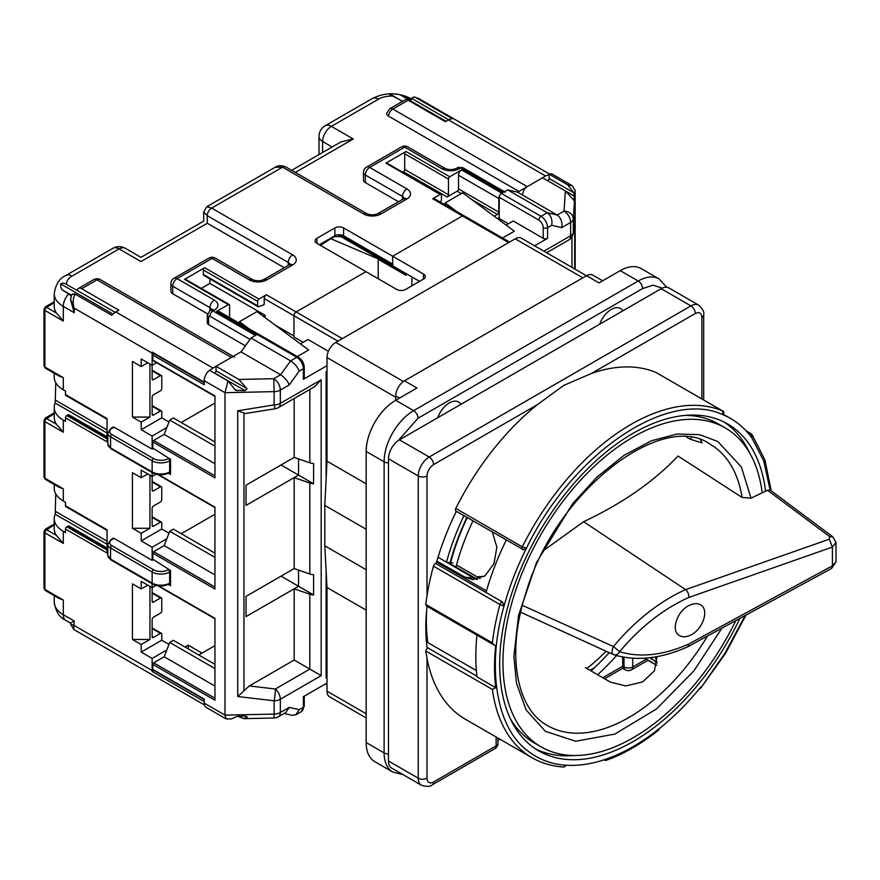 <?xml version="1.0" encoding="UTF-8"?>
<svg xmlns="http://www.w3.org/2000/svg" width="880" height="880" viewBox="0 0 880 880"><rect width="100%" height="100%" fill="white"/><g stroke="black" fill="none" stroke-linecap="round" stroke-linejoin="round"><path stroke-width="1.32" d="M586.454 275.748L521.389 238.194A12.375 7.15 120 0 0 515.207 238.799L335.753 342.408A12.375 7.15 120 0 0 326.997 357.566L326.997 461.175L324.808 505.406L324.808 545.831L326.997 587.532L326.997 691.141A12.375 7.15 120 0 0 329.56 696.806L366.168 717.937M366.168 483.791L326.997 461.175M366.168 529.276L324.808 505.406M366.168 569.712L324.808 545.831M366.168 610.148L326.997 587.532M214.951 396.396L153.054 360.668A1.243 0.715 -60 0 1 152.801 360.096L214.951 395.978L214.951 477.851L152.801 441.969L152.801 448.041L170.522 459.283L170.522 474.441L168.278 473.275M244.013 718.652L247.049 717.255L245.091 716.122L237.49 716.276L244.013 718.652L273.966 718.014L274.12 714.087L225.016 715.143L226.105 718.905L206.151 707.388A9.284 5.357 -60 0 1 204.226 703.142L225.016 715.143L225.016 392.7L204.226 380.688L204.226 384.736L152.801 355.047L152.801 360.096M152.801 355.047A1.243 0.715 -60 0 1 153.67 353.529L204.226 382.712M294.173 457.391L309.837 462.814A9.284 5.357 0 0 0 313.588 463.551L313.588 483.758A9.284 5.357 180 0 1 309.837 483.032L294.173 477.609L246.026 505.395L246.026 485.188L294.173 457.391L294.173 398.508M299.244 371.074C297.572 366.982 294.69 363.583 290.598 360.888L296.791 357.313A3.091 1.782 120 0 1 298.342 357.159C302.005 359.612 303.974 363.033 304.271 367.422L304.271 378.037A3.091 1.782 180 0 1 303.358 379.302L303.358 368.687L299.244 371.074L289.234 384.934L280.335 390.071L280.335 403.359A9.284 5.357 60 0 1 278.41 407.605L314.611 386.705L321.178 379.775L321.178 675.653L309.837 669.097L309.837 594.22A9.284 5.357 180 0 0 313.588 594.946L313.588 574.739A9.284 5.357 0 0 1 309.837 574.002L294.173 568.579L294.173 477.609L298.551 475.079L298.551 458.909M309.837 594.22L294.173 588.797L298.551 586.267L298.551 570.097M321.178 675.653L280.335 699.226L280.335 712.514A9.284 5.357 0 0 1 274.12 714.087L274.12 700.799L237.743 696.531L249.315 685.949L294.173 660.055L294.173 588.797L246.026 616.594L246.026 596.376L294.173 568.579M294.173 660.055L309.837 669.097L275.363 689.007A9.284 5.357 60 0 1 280.335 699.226A9.284 5.357 -0 0 1 274.12 700.799A9.284 1.177 -83.3 0 0 275.363 689.007L249.315 685.949M204.226 703.142L204.226 699.094L152.801 669.405L152.801 664.345A1.243 0.715 -60 0 1 153.67 662.838L164.175 656.766L169.741 642.444L173.371 640.343L214.951 664.345M284.141 713.46L292.226 715.33L295.856 714.78L299.244 709.687L303.358 707.311L303.358 696.696L326.997 683.045M304.271 367.422A3.091 1.782 180 0 1 303.358 368.687A9.284 5.357 -120 0 0 296.791 357.313L257.191 334.444L250.987 338.019L240.988 351.89L216.04 366.289L238.843 379.456L273.768 378.697L274.12 391.633L225.016 392.7L227.975 380.908L235.653 390.368L245.091 390.643L247.049 388.74L238.843 379.456M257.191 334.444A3.091 1.782 -60 0 1 258.731 334.29L298.342 357.159M204.226 380.688A9.284 5.357 -60 0 1 209.473 370.227L227.975 380.908M214.599 373.186L214.731 373.109A1.859 1.067 120 0 0 216.04 370.832L216.04 366.289M300.388 343.871L307.956 339.504L328.394 351.296M248.875 328.691L239.459 321.684L256.971 311.575L308.616 349.987L297.264 356.543M326.997 365.662L303.358 379.302M499.224 197.23A3.091 1.782 -60 0 1 501.413 193.446L541.024 216.315L547.217 212.74C551.045 215.578 552.541 219.769 551.716 225.302L547.591 227.689L547.591 238.293A3.091 1.782 180 0 1 543.213 238.293L543.213 227.689A6.193 3.575 -120 0 0 538.835 220.099L499.224 197.23L499.224 218.46L508.42 223.762M575.168 269.236L575.168 190.542L573.331 218.889A9.284 7.579 -176.3 0 0 564.058 211.101L565.356 190.938L542.564 177.771L517.616 192.181L507.606 189.871L501.413 193.446M547.811 180.807A1.859 1.067 120 0 0 549.12 178.53L549.12 174.141A9.284 5.357 -60 0 1 552.453 174.284L572.407 185.801L567.622 184.822L549.12 174.141M502.546 238.029L514.327 231.22L462.682 192.808L445.17 202.917L445.17 204.908M547.591 238.293L534.589 245.806M543.213 238.293L513.238 220.99L506.099 225.104M275.198 325.138L293.953 335.962L293.953 315.744A3.091 1.782 -60 0 1 296.142 311.96A3.091 1.782 120 0 0 293.953 315.744L293.953 336.974L303.138 342.287M342.32 338.613L508.64 242.594L462.462 215.93A3.091 1.782 -60 0 1 464.013 215.776A3.091 1.782 120 0 0 462.462 215.93L392.645 256.234L343.629 227.942A6.193 3.575 0 0 0 334.873 227.942L316.932 238.293A6.193 3.575 0 0 0 315.117 240.823A6.193 3.575 0 0 0 316.932 243.353L365.948 271.656L296.142 311.96L342.32 338.613L337.942 341.143L264.187 298.562A3.091 1.782 -60 0 1 266.376 294.778L258.94 299.068A1.859 1.067 120 0 0 257.62 301.345L257.62 305.811A1.859 1.067 120 0 0 258.005 306.658A1.859 1.067 120 0 0 258.709 306.68L264.187 304.634L264.187 298.562M405.999 273.548L405.999 275.319L378.202 259.27L378.202 278.729M266.376 294.778L296.142 311.96L365.948 271.656L396.803 289.465A6.193 3.575 0 0 0 405.559 289.465L423.511 279.103A6.193 3.575 0 0 0 425.315 276.584A6.193 3.575 0 0 0 423.511 274.054L392.645 256.234L392.645 265.837L419.573 281.38M411.906 276.958L411.906 285.802M204.226 699.512L153.054 669.966A1.243 0.715 -60 0 1 152.801 669.405M158.664 585.86L214.951 618.354L214.951 700.238L152.801 664.345M168.278 584.463L170.522 585.629L170.522 570.471L152.801 559.229L152.801 553.157L214.951 589.039L214.951 507.166L158.664 474.672M152.801 441.969A1.243 0.715 -60 0 1 153.67 440.462L164.175 434.39L169.741 420.068L173.371 417.967L214.951 441.969M181.247 422.51L214.951 403.062M378.202 259.27L379.555 258.918M152.801 553.157A1.243 0.715 -60 0 1 153.67 551.65L214.951 587.026M214.951 553.157L173.371 529.155L169.741 531.256L164.175 545.578L153.67 551.65M214.951 514.25L181.247 533.698M326.117 478.863L326.117 371.723L326.997 371.217M326.117 570.845L326.117 677.996L326.997 677.49M507.606 189.871L547.217 212.74L557.216 215.05L517.616 192.181M289.234 384.934C287.573 380.842 284.691 377.443 280.599 374.759L290.598 360.888L250.987 338.019M237.743 696.531L237.743 410.762L245.476 413.512L275.242 408.738A9.284 0.616 -99.1 0 1 274.12 404.921L274.12 391.633A9.284 5.357 180 0 0 280.335 390.071A9.284 5.357 -120 0 0 273.768 378.697L280.599 374.759L240.988 351.89M214.951 574.893L164.175 545.578M214.951 557.359L169.741 531.256M214.951 446.171L169.741 420.068M214.951 463.705L164.175 434.39M198.759 654.995L214.951 645.645M214.951 668.547L169.741 642.444M214.951 686.081L164.175 656.766M239.459 321.684L239.459 323.257M457.105 211.794L445.17 202.917M543.906 251.185L570.625 235.763L570.625 222.475A9.284 5.357 180 0 0 573.331 218.889L573.331 232.166A9.284 8.371 4.9 0 1 573.309 232.76L574.695 216.227L574.695 268.961M273.966 718.014A9.284 9.284 0 0 0 278.41 716.771L285.846 712.47L289.234 707.377L299.244 709.687M226.105 718.905L231.363 718.927L237.49 716.276M245.091 716.122L247.049 717.255L246.752 716.452M561.715 227.612L570.625 222.475A9.284 5.357 60 0 0 564.058 211.101L557.216 215.05C561.044 217.888 562.551 222.079 561.715 227.612L551.716 225.302M575.168 190.542L572.407 185.801M565.356 190.938L574.233 200.607L574.046 192.918L567.622 184.822M573.573 200.233L574.233 200.607L573.573 200.233M313.588 594.946L281.039 576.158M313.588 483.758L281.039 464.97M599.665 324.225A18.568 10.725 -60 0 1 611.281 309.43A18.568 10.725 -60 0 1 620.565 308.517A18.568 10.725 -60 0 1 622.886 310.816M437.723 417.725A18.568 10.725 -60 0 1 449.328 402.93A18.568 10.725 -60 0 1 458.612 402.006A18.568 10.725 -60 0 1 460.944 404.316M395.714 395.978L395.714 400.279L416.944 388.025L404.47 380.82A12.375 7.15 120 0 0 395.714 395.978L399.432 398.123M602.646 280.808L592.735 275.088A12.375 7.15 120 0 0 586.542 275.693L404.47 380.82M586.542 275.693L599.016 282.898L620.246 270.644L638.198 281.006L413.655 410.641A6.193 3.575 60 0 1 418.033 418.22L398.365 440.495M666.721 287.254L659.087 278.938L641.135 268.576A41.778 24.123 120 0 0 620.246 270.644M388.487 753.962A6.193 3.575 180 0 1 384.12 752.917L366.168 742.555A41.778 24.123 120 0 0 374.825 761.684L392.766 772.046L402.864 774.543M366.168 742.555L366.168 451.451L384.12 461.813L384.12 752.917A41.778 24.123 120 0 0 392.766 772.046M388.487 462.858A6.193 3.575 180 0 1 384.12 461.813A41.778 24.123 120 0 1 413.655 410.641L395.714 400.279A41.778 24.123 120 0 0 366.168 451.451M585.398 667.689L610.478 682.165L625.779 685.938L642.532 681.945L654.412 670.879L657.019 656.634M480.095 578.589L457.6 565.609M477.378 579.37L448.107 562.474A170.225 98.274 120 0 0 447.964 562.98M687.929 646.668L688.919 643.973C663.399 655.336 640.299 657.921 619.619 651.717C640.299 627 663.399 608.905 688.919 597.41L832.403 547.074L832.403 565.829L835.967 561.88M510.323 718.663A184.151 106.315 120 0 0 534.303 742.962L541.09 746.878A184.151 106.315 120 0 0 633.16 737.759A184.151 106.315 120 0 0 735.845 620.587M770.451 490.281L767.723 490.171L762.201 492.811A184.151 106.315 120 0 0 725.23 427.922A184.151 106.315 120 0 0 633.16 437.041A184.151 106.315 120 0 0 512.864 599.313A184.151 106.315 120 0 0 541.09 746.878M725.23 427.922L718.454 424.006A184.151 106.315 120 0 0 685.421 415.382M689.986 635.371C702.647 630.3 709.808 609.367 700.447 604.813C697.532 603.218 694.045 603.306 689.986 605.055C677.336 610.126 670.175 631.048 679.536 635.613C682.451 637.208 685.938 637.12 689.986 635.371M835.967 542.52L832.403 547.074L829.301 539.198L685.619 589.622C687.72 591.437 688.82 594.033 688.919 597.41M762.201 492.811L751.014 498.168L742.082 497.453L678.029 456.038C653.785 481.624 622.325 503.503 583.638 521.697A161.381 93.17 120 0 0 583.55 521.752L543.686 550.451M686.862 437.261L690.294 439.241L702.163 442.959L700.557 439.923M477.059 576.84L484.418 576.268M583.638 521.697L685.619 589.622C659.615 601.117 633.281 622.27 613.514 646.569L619.619 651.717C617.881 654.434 615.857 655.402 613.514 654.621L613.283 654.533A6.193 6.193 0 0 0 614.031 654.819M452.914 562.903L448.107 562.474M522.346 605.363L613.514 646.569L612.788 648.076C611.611 651.706 611.853 653.884 613.514 654.621L613.976 654.797C636.471 661.452 661.089 658.757 687.841 646.723M613.096 654.423L520.674 612.216L613.283 654.533M506.231 540.144A194.975 112.574 -60 0 0 486.002 592.471L502.634 602.074L504.031 606.177C487.113 663.498 494.824 726.803 527.659 750.805C538.89 759.484 551.485 764.269 565.444 765.171A3.091 1.232 47.9 0 1 565.4 766.139M433.576 781.979A6.193 3.575 60 0 1 432.289 784.817L494.846 748.693A6.193 6.193 0 0 0 497.948 743.336A6.193 3.575 180 0 1 496.133 745.866L433.576 781.979A9.284 5.357 -60 0 1 427.009 778.195L427.009 658.251L425.689 650.947L492.371 689.447A198.077 114.356 120 0 0 523.798 752.136A198.077 114.356 120 0 0 531.938 757.68C541.266 763.037 551.628 766.15 563.035 766.997A3.091 2.431 -85.8 0 0 565.444 765.171A194.975 112.574 120 0 0 607.816 758.516A3.091 2.09 70.1 0 1 606.683 760.166C624.008 753.863 641.267 743.886 658.46 730.235M522.401 549.472A2.475 1.43 -60 0 1 522.302 546.854A198.077 114.356 -60 0 1 630.971 424.413A198.077 114.356 -60 0 1 722.612 410.927A2.475 1.43 -60 0 1 722.711 410.971L656.172 372.559A2.475 1.43 -60 0 0 656.084 372.515A198.077 114.356 120 0 0 591.437 373.45L563.563 385.495L537.449 404.613A198.077 114.356 120 0 0 455.774 508.442A2.475 1.43 120 0 0 455.895 511.071L523.82 549.879M739.882 618.376A188.793 108.999 -60 0 1 633.16 741.554A188.793 108.999 -60 0 1 538.769 750.904A188.793 108.999 -60 0 1 509.828 599.621A188.793 108.999 -60 0 1 633.16 433.257A188.793 108.999 -60 0 1 727.551 423.907A188.793 108.999 -60 0 1 765.556 491.205M749.221 452.221A188.793 108.999 120 0 0 724.097 422.048M476.927 676.214L427.537 647.702L425.689 650.947M427.537 647.702A6.193 3.575 180 0 1 427.097 647.999A198.077 114.356 -60 0 1 427.009 647.251C425.403 634.535 425.403 621.082 427.009 606.903A198.077 114.356 -60 0 1 427.064 606.32M655.622 661.298L649.484 657.756M604.593 678.766L622.688 668.316L622.688 656.964M616.594 655.567A194.975 112.574 -60 0 1 597.619 674.751M722.458 414.216L722.975 414.766A194.975 112.574 -60 0 1 730.653 418.539A194.975 112.574 -60 0 1 751.916 437.965L751.234 437.03M723.646 414.777L723.657 414.821C723.965 412.126 723.657 410.839 722.7 410.971A2.475 1.43 -60 0 1 722.876 411.103M722.59 414.018L722.975 414.766C667.535 388.729 572.363 453.31 526.515 548.075A194.975 112.574 120 0 0 504.031 606.177L499.972 604.538A2.475 1.43 -60 0 1 502.48 602.052L504.031 606.177M455.774 508.442L522.302 546.854L526.515 548.075L522.929 549.604M526.515 548.075L522.786 549.593A2.475 1.43 -60 0 1 522.423 549.483M523.567 549.857L522.786 549.593M502.634 602.074L435.952 563.651A2.475 1.43 120 0 0 433.444 566.137L499.972 604.538A198.077 114.356 120 0 0 492.371 642.873L425.689 604.373L427.009 595.903A198.077 114.356 -60 0 1 433.444 566.137M535.436 748.836A188.793 108.999 120 0 0 574.123 755.502M656.084 372.515L722.612 410.927L722.975 414.766M770.121 490.083L763.774 461.032L751.916 437.965L751.344 433.961L751.949 434.478L751.08 433.719A2.475 1.43 -60 0 1 751.344 433.961M700.601 687.324L700.865 686.994A194.975 112.574 -60 0 1 658.504 729.267L658.57 730.158L659.505 728.464M699.182 689.051L700.81 688.017L725.01 653.114L745.206 615.483M494.846 748.693A6.193 3.575 -120 0 0 496.133 745.866L496.133 737.011M435.952 563.651L436.106 563.662A194.975 112.574 -60 0 1 456.335 511.335M492.371 689.447L495.715 687.676L477.004 676.874A198.077 114.356 -60 0 1 476.971 635.129M495.715 687.676C494.131 674.564 494.131 660.539 495.715 645.579L494.109 644.996L492.371 642.873M427.009 658.251A198.077 114.356 120 0 0 465.41 719.268L531.938 757.68M425.689 604.373L427.009 605.99M701.877 398.948L701.877 317.262C701.47 312.917 699.281 311.663 695.31 313.478A6.193 3.575 -120 0 0 690.932 305.899A15.477 8.932 -60 0 1 698.676 305.129L668.91 287.947A15.477 8.932 120 0 0 661.177 288.706L399.432 439.824A15.477 8.932 120 0 0 388.487 458.777L388.487 761.002A15.477 8.932 120 0 0 391.699 768.086L421.465 785.279A15.477 8.932 -60 0 1 418.253 778.195A6.193 3.575 0 0 0 427.009 778.195M622.688 668.316L625.284 669.823A6.193 3.575 -60 0 1 623.997 666.985A6.193 3.575 0 0 0 632.753 666.985A6.193 3.575 60 0 1 631.466 669.823L647.944 660.308M486.464 590.854L436.568 562.045M607.816 758.516C624.712 752.378 641.608 742.632 658.504 729.267L658.823 729.014M591.052 670.956A194.975 112.574 120 0 0 609.202 652.685M426.448 641.806L476.366 670.56M586.839 668.525A164.648 95.062 120 0 0 606.111 651.288M472.934 520.916A164.648 95.062 120 0 0 455.994 567.028M492.327 532.114L496.881 547.074L494.01 563.541L485.034 575.806L472.604 579.634L465.135 577.236L436.843 561.11M426.635 610.786A187.242 108.108 120 0 0 427.79 642.521M657.129 663.08L650.573 657.624M594.704 667.557L589.93 670.307M465.135 577.236L473.638 577.995L438.02 557.205M446.512 562.111L446.49 562.111A172.073 99.352 -60 0 1 463.936 515.724M473.638 577.995L476.817 579.48M655.292 656.931L657.151 662.893M450.109 562.65A166.199 95.953 -60 0 1 466.906 517.429M107.063 419.221L65.857 395.439A1.859 1.067 -60 0 1 65.483 394.592L65.483 391.05L63.294 389.796A30.954 17.864 180 0 1 54.23 377.157L54.23 373.263M55.781 382.756L55.187 403.051A30.954 17.864 0 0 0 54.23 407.484A30.954 17.864 0 0 0 63.294 420.112L65.483 421.377L65.483 417.846L107.063 441.848L107.063 418.594L65.483 394.592M107.063 530.42L65.857 506.627A1.859 1.067 -60 0 1 65.483 505.78L65.483 502.238L63.294 500.984A30.954 17.864 180 0 1 54.23 488.345L54.23 484.451M55.781 493.944L55.187 514.239A30.954 17.864 0 0 0 54.23 518.672A30.954 17.864 0 0 0 63.294 531.3L65.483 532.565L65.483 529.034L107.063 553.036L107.063 529.782L65.483 505.78M141.196 644.512L149.952 639.463L132.44 639.463L141.196 644.512L141.196 652.091L152.141 658.416L152.141 670.538A12.375 7.15 120 0 0 152.185 671.528L153.967 670.494M132.44 639.463L132.44 583.869L141.196 588.918L147.763 585.123M152.141 583.737L152.141 587.653L141.196 581.339L141.196 588.918M170.522 571.483L169.653 571.989A12.375 7.15 180 0 1 152.141 571.989L110.561 547.976L110.561 559.097L152.141 583.11L152.141 571.989A1.859 1.067 -60 0 1 153.45 569.712L111.87 545.71A7.425 4.29 180 0 1 111.87 539.638A1.859 1.067 60 0 0 110.946 539.55L113.135 538.285A1.859 1.067 60 0 1 114.059 538.384L152.141 560.362L153.417 559.625M152.141 516.78L161.381 522.115A1.859 1.067 120 0 1 161.766 522.962L161.766 529.034L141.196 540.903L152.141 547.228L152.141 560.362M141.196 540.903L141.196 533.324L149.952 528.275L132.44 528.275L141.196 533.324M152.141 472.549L152.141 476.465L141.196 470.151L141.196 477.73L132.44 472.681L132.44 528.275M170.522 460.295L169.653 460.801A12.375 7.15 180 0 1 152.141 460.801L110.561 436.788L110.561 447.909L152.141 471.922L152.141 460.801A1.859 1.067 -60 0 1 153.45 458.524L111.87 434.522A7.425 4.29 180 0 1 111.87 428.45A1.859 1.067 60 0 0 110.946 428.362L113.135 427.097A1.859 1.067 60 0 1 114.059 427.185L152.141 449.174L153.417 448.437M141.196 422.136L149.952 417.087L132.44 417.087L141.196 422.136L141.196 429.715L152.141 436.029L152.141 449.174M132.44 417.087L132.44 361.493L141.196 366.542L147.763 362.747M204.226 382.162L152.185 352.11A12.375 7.15 120 0 0 152.141 353.144L152.141 365.277L141.196 358.963L141.196 366.542M54.23 524.909L46.662 529.782L56.463 535.447A30.954 17.864 180 0 1 54.23 528.781L54.23 518.672M54.23 413.721L46.662 418.594L56.463 424.259A30.954 17.864 180 0 1 54.23 417.593L54.23 407.484M54.23 302.533L46.662 307.406L56.463 313.071A30.954 17.864 180 0 1 54.23 306.405L54.23 293.766A30.954 17.864 180 0 0 63.294 306.394L63.294 321.057L44.902 310.442L44.902 367.048L63.294 377.663L59.037 376.046M404.943 272.932A3.091 1.782 120 0 0 405.548 273.922A3.091 1.782 120 0 0 405.999 274.065M440.121 201.993L440.363 201.795A1.859 1.067 120 0 0 441.452 199.683L441.452 195.217A1.859 1.067 120 0 0 441.067 194.359A1.859 1.067 120 0 0 440.143 194.458L432.696 198.748L462.462 215.93L392.645 256.234L392.645 264.077A1.859 1.067 120 0 0 393.03 264.924M56.463 535.447L63.294 543.433L44.902 532.818L44.902 589.424L63.294 600.039L59.037 598.422M56.463 424.259L63.294 432.245L44.902 421.63L44.902 478.236L63.294 488.851L59.037 487.234M56.463 313.071L63.294 321.057M549.12 174.834A12.375 7.15 120 0 0 545.622 176.011L448.459 119.911A12.375 7.15 120 0 1 452.397 118.712L415.294 97.317L412.555 97.427L411.136 99.704L400.004 94.721A24.563 14.179 0 0 0 389.818 93.885L402.435 101.398M402.501 199.441L402.501 196.471L365.299 174.999A6.193 3.575 180 0 1 363.484 172.469L363.484 180.048A6.193 3.575 0 0 0 365.299 182.578L398.497 201.751M448.459 119.911L445.39 121.682L408.166 100.188A6.193 3.575 60 0 0 405.075 99.88L389.752 108.724L386.694 113.333A6.193 3.575 0 0 0 388.487 116.116L518.925 191.422M65.483 417.846A1.859 1.067 -60 0 1 66.792 415.569L67.98 414.876A1.859 1.067 -60 0 1 68.915 414.788L107.063 436.81M65.483 529.034A1.859 1.067 -60 0 1 66.792 526.757L67.98 526.064A1.859 1.067 -60 0 1 68.915 525.976L107.063 547.998M152.141 436.029L166.826 427.548M152.141 547.228L166.826 538.747M149.952 639.463L149.952 586.388M152.141 627.968L161.381 633.303A1.859 1.067 120 0 1 161.766 634.15L161.766 640.222L141.196 652.091M161.381 633.303A1.859 1.067 120 0 0 160.457 633.391L152.141 628.595M153.45 637.439A1.859 1.067 -60 0 1 152.526 637.527A1.859 1.067 -60 0 1 152.141 636.68L153.45 637.439L160.457 633.391M152.141 592.592L161.381 597.927A1.859 1.067 120 0 1 161.766 598.774L161.766 610.907A1.859 1.067 120 0 1 160.457 613.173L153.45 617.221A1.859 1.067 -60 0 0 152.141 619.498L152.141 636.68M161.381 597.927A1.859 1.067 120 0 0 160.457 598.015L152.141 593.219M153.45 602.063A1.859 1.067 -60 0 1 152.526 602.151A1.859 1.067 -60 0 1 152.141 601.304L153.45 602.063L160.457 598.015M156.079 585.387L152.141 587.653L152.141 601.304M149.952 417.087L149.952 364.012M152.141 405.592L161.381 410.927A1.859 1.067 120 0 1 161.766 411.774L161.766 417.835L141.196 429.715M161.381 410.927A1.859 1.067 120 0 0 160.457 411.015L152.141 406.219M153.45 415.063A1.859 1.067 -60 0 1 152.526 415.151A1.859 1.067 -60 0 1 152.141 414.304L153.45 415.063L160.457 411.015M152.141 370.205L161.381 375.551A1.859 1.067 120 0 1 161.766 376.398L161.766 388.531A1.859 1.067 120 0 1 160.457 390.797L153.45 394.845A1.859 1.067 -60 0 0 152.141 397.122L152.141 414.304M161.381 375.551A1.859 1.067 120 0 0 160.457 375.639L152.141 370.843M153.45 379.687A1.859 1.067 -60 0 1 152.526 379.775A1.859 1.067 -60 0 1 152.141 378.928L153.45 379.687L160.457 375.639M156.596 362.703L152.141 365.277L152.141 378.928M141.196 477.73L147.763 473.935M149.952 475.2L149.952 528.275M161.381 522.115A1.859 1.067 120 0 0 160.457 522.203L153.45 526.251A1.859 1.067 -60 0 1 152.526 526.339A1.859 1.067 -60 0 1 152.141 525.492L152.141 508.31A1.859 1.067 -60 0 1 153.45 506.033L160.457 501.985A1.859 1.067 120 0 0 161.766 499.719L161.766 487.586A1.859 1.067 120 0 0 161.381 486.739A1.859 1.067 120 0 0 160.457 486.827L153.45 490.875A1.859 1.067 -60 0 1 152.526 490.963A1.859 1.067 -60 0 1 152.141 490.116L152.141 476.465L156.079 474.188M499.224 217.448L497.299 218.559M408.166 100.188L392.843 109.054L527.219 186.637L545.622 176.011M527.219 186.637A6.193 3.575 120 0 0 522.863 193.699M505.329 192.214A4.334 2.497 120 0 0 503.162 192.434L501.853 193.193L461.582 169.939L449.768 176.77A1.859 1.067 120 0 0 448.459 179.036L404.69 153.769A1.859 1.067 -60 0 1 405.999 151.492L385.869 163.119A1.859 1.067 -60 0 1 386.793 163.031L441.067 194.359M499.554 195.723A4.334 2.497 120 0 0 498.795 198.495L458.524 175.252A4.334 2.497 -60 0 1 461.582 169.939M461.362 193.567L457.204 191.169A1.859 1.067 120 0 0 458.524 188.892L498.795 212.146L498.795 198.495M498.795 212.146A1.859 1.067 -60 0 1 497.475 214.423L471.79 199.595M494.241 216.282L497.475 214.423M229.614 317.57L229.614 305.393A1.859 1.067 120 0 0 229.229 304.535A1.859 1.067 120 0 0 228.294 304.634L216.48 311.454L256.751 334.697L255.431 335.456L212.982 310.948L214.291 310.189A12.375 7.15 180 0 0 214.291 300.08L177.089 278.597L212.102 258.39L249.304 279.862A12.375 7.15 180 0 0 266.816 279.862L292.633 264.957A12.375 7.15 180 0 0 292.633 254.848L211.662 208.098L206.756 206.745L203.665 212.102L207.284 215.677L207.284 223.267L284.262 267.696M234.476 357.126A6.193 3.575 120 0 0 231.385 357.434L97.009 279.851L81.653 288.695A6.193 3.575 -120 0 0 78.551 288.387A6.193 3.575 -120 0 0 77.319 290.499L66.682 284.625C64.68 282.997 62.678 282.755 60.676 283.91A24.563 14.179 0 0 0 62.106 289.795L71.192 295.669M81.653 288.695L118.877 310.189L115.808 311.96L212.982 368.06L231.385 357.434M212.982 368.06A12.375 7.15 120 0 0 209.902 370.48M188.254 648.934L188.254 645.15L202.037 653.103M184.965 647.042L188.254 645.15M152.141 658.416L166.826 649.935M457.204 191.169L447.139 196.977L403.37 171.71L402.6 172.161M403.37 171.71A1.859 1.067 120 0 0 404.69 169.433L404.69 153.769M265.067 317.603L265.067 315.249L209.913 283.404L201.267 288.398M209.913 283.404L209.913 278.894M258.005 306.658L203.731 275.33A1.859 1.067 -60 0 1 203.346 274.472L257.62 305.811M257.62 301.345L203.346 270.006L203.346 274.472M203.346 270.006A1.859 1.067 -60 0 1 204.666 267.74L184.525 279.356A1.859 1.067 -60 0 1 185.46 279.268L229.229 304.535M152.185 671.528L204.226 701.569M208.604 321.057L208.604 317.009L208.604 324.599L245.366 345.818M208.604 324.599A4.334 2.497 180 0 1 207.328 322.828L207.328 315.249A4.334 2.497 180 0 0 208.604 317.009A1.859 1.067 -120 0 1 209.913 316.25A4.334 2.497 -60 0 1 212.982 310.948A6.193 3.575 60 0 0 209.88 310.64L211.2 309.881A6.193 3.575 60 0 1 214.291 310.189M172.711 293.766L172.711 286.187A6.193 3.575 180 0 1 170.896 283.657L170.896 291.236A6.193 3.575 180 0 0 172.711 293.766L207.504 313.852M216.48 311.454A4.334 2.497 -60 0 1 218.647 311.234L258.357 334.169M265.067 315.249L263.274 316.272M458.524 188.892L458.524 175.252M404.69 169.433L448.459 194.711L448.459 179.036M448.459 194.711A1.859 1.067 -60 0 1 447.139 196.977M432.696 198.748A3.091 1.782 -60 0 1 434.247 198.594L509.542 242.066M330.781 238.766L320.419 245.366M161.766 640.222L168.982 644.38M161.766 529.034L168.982 533.192M161.766 417.835L168.982 422.004M279.543 327.646L278.74 327.778M549.461 174.031L418.726 98.56L415.657 97.504M402.633 101.288L389.136 94.116M393.228 96.096A18.568 10.725 0 0 0 378.422 99.187L331.375 126.357L353.254 138.985L340.879 141.944L291.698 170.335M75.141 294.107C72.93 298.243 72.622 302.929 74.228 308.165L70.609 299.541L71.5 294.822L74.778 293.909L111.87 315.315A12.375 7.15 120 0 1 115.808 311.96M503.162 192.434L460.713 167.926L459.393 168.674A12.375 7.15 180 0 1 441.892 168.674L404.69 147.202L369.677 167.42L406.879 188.892A12.375 7.15 180 0 1 406.879 199.001L381.051 213.917A12.375 7.15 180 0 1 363.539 213.917L282.568 167.167L275.099 167.288L206.756 206.745M152.141 353.144L74.228 308.165L74.228 312.719L70.62 299.948M207.284 223.267C202.565 220.539 202.565 220.539 207.284 223.267L140.976 261.547C140.976 256.091 140.976 256.091 140.976 261.547C140.976 256.091 140.976 256.091 140.976 261.547L119.097 248.908L72.039 276.078A18.568 10.725 0 0 0 66.682 284.625M71.291 622.71L74.228 621.016L73.7 629.442L70.609 624.085L74.228 625.559L152.141 670.538M415.294 97.317A6.193 2.948 -80 0 0 414.656 97.042A6.193 2.948 -80 0 0 414.48 97.02M74.778 293.909A6.193 2.948 -160 0 0 71.335 295.24M395.714 397.243L326.997 357.566M403.436 381.491L335.753 342.408M366.168 713.757L326.997 691.141M582.824 277.849L515.207 238.799M571.978 267.399L571.978 236.808M309.837 462.814L309.837 389.466M309.837 574.002L309.837 483.032M237.743 410.762L274.12 404.921A9.284 5.357 180 0 0 280.335 403.359L321.178 379.775M278.41 716.771A9.284 5.357 -120 0 0 280.335 712.514L289.234 707.377M303.358 696.696L303.358 704.781M423.511 279.103L423.511 274.054M153.67 440.462L214.951 475.838M153.67 662.838L214.951 698.214M546.623 252.758L568.7 240.009A9.284 5.357 -120 0 0 570.625 235.763A9.284 5.357 180 0 0 573.331 232.166L574.695 216.227M243.958 413.545L243.958 690.602M301.444 711.557A9.284 5.357 -120 0 0 303.358 707.311A3.091 1.782 0 0 0 304.271 706.046L301.444 711.557L295.856 714.78M538.835 220.099A3.091 1.782 120 0 1 541.024 216.315A9.284 5.357 60 0 1 547.591 227.689A3.091 1.782 180 0 1 543.213 227.689M234.399 389.015L237.49 390.797M216.04 370.832L247.049 388.74M214.731 373.109L245.091 390.643M549.12 178.53L574.046 192.918M565.4 190.96L574.508 196.229M662.233 288.156L653.103 285.175L642.576 288.585L418.033 418.22M642.576 288.585A6.193 3.575 -120 0 0 638.198 281.006A41.778 24.123 120 0 1 659.087 278.938M707.542 635.998A162.481 93.808 -60 0 1 628.782 717.541A162.481 93.808 -60 0 1 547.547 725.593C516.45 709.17 505.846 653.378 526.163 592.24C555.368 491.326 662.233 409.838 710.028 444.158A162.481 93.808 -60 0 1 742.082 497.453M688.919 643.973L832.403 565.829L831.578 568.447L687.973 646.657M690.294 439.241L691.273 437.745M832.755 536.767L829.763 536.69L829.301 539.198M829.763 536.69L767.536 490.259M751.014 498.168L741.356 466.972L717.86 441.529L699.611 434.665L677.127 433.994L651.354 440.792L623.953 455.4L597.047 476.993L572.66 503.646L536.558 562.408L518.529 615.527L513.887 656.26L516.483 683.309L526.086 709.885L545.38 731.324L575.663 741.257L614.768 734.096L656.623 708.884L693.935 670.813L721.908 628.166M749.166 434.39A2.475 1.43 -60 0 1 749.848 433.84A2.475 1.43 -60 0 1 751.058 433.708L746.02 430.804M427.097 647.999L427.009 647.251M623.997 657.206L623.997 666.985L622.688 666.226L602.778 677.721M695.31 313.478L591.437 373.45M537.449 404.613L433.576 464.585C429.605 467.346 427.416 471.141 427.009 475.959A6.193 3.575 180 0 1 418.253 475.959A15.477 8.932 -60 0 1 429.198 457.006L690.932 305.899L661.177 288.706M399.432 439.824L429.198 457.006A6.193 3.575 60 0 1 433.576 464.585M703.692 399.993L703.692 314.743A6.193 3.575 180 0 1 701.877 317.262M427.009 475.959L427.009 595.903M427.009 606.1L427.009 606.903M388.487 761.002L418.253 778.195L418.253 475.959L388.487 458.777M632.753 658.207L632.753 666.985L646.129 659.263M656.722 665.115L644.721 658.185M467.247 517.627A164.648 95.062 120 0 0 450.582 562.694M651.321 657.525L651.574 658.196M63.294 377.663L63.294 389.796M63.294 420.112L63.294 432.245M63.294 488.851L63.294 500.984M63.294 531.3L63.294 543.433M63.294 600.039L63.294 614.691L74.228 621.016M74.228 312.719L63.294 306.394A12.375 7.15 -60 0 1 68.519 294.129M54.23 602.063A30.954 17.864 0 0 0 63.294 614.691A12.375 7.15 120 0 0 65.857 620.367C59.466 617.507 55.594 611.413 54.23 602.063L54.23 595.639M353.254 138.985L295.328 172.436M107.063 438.812L66.792 415.569M107.063 437.437L67.98 414.876M107.063 550L66.792 526.757M107.063 548.625L67.98 526.064M153.45 458.524A10.527 6.072 0 0 0 168.333 458.524L168.85 458.227M114.059 427.185L111.87 428.45M153.45 569.712A10.527 6.072 0 0 0 168.333 569.712L168.85 569.415M114.059 538.384L111.87 539.638M341.066 235.642L392.645 265.43M332.123 147.004L322.619 141.515L322.619 152.493M440.143 194.458L385.869 163.119M405.999 151.492L449.768 176.77M363.539 213.917A6.193 3.575 -60 0 1 366.641 213.609L285.67 166.859A6.193 3.575 -60 0 0 282.568 167.167L211.662 208.098A6.193 3.575 -60 0 0 207.284 215.677L288.266 262.427A6.193 3.575 -60 0 1 292.633 254.848M228.294 304.634L184.525 279.356M204.666 267.74L258.94 299.068M404.228 198.407A6.193 3.575 0 0 0 402.501 196.471A6.193 3.575 120 0 1 406.879 188.892M365.299 182.578L365.299 174.999A6.193 3.575 120 0 1 369.677 167.42A6.193 3.575 -120 0 0 366.575 167.112L401.588 146.894A6.193 3.575 -120 0 1 404.69 147.202A6.193 3.575 -60 0 1 407.781 146.894L444.983 168.377A6.193 3.575 -60 0 0 441.892 168.674M288.266 265.386L288.266 262.427A6.193 3.575 0 0 1 289.982 264.363M209.913 310.618L209.913 307.659L172.711 286.187A6.193 3.575 -60 0 1 177.089 278.597A6.193 3.575 60 0 0 173.998 278.3A6.193 6.193 0 0 0 170.896 283.657M211.64 309.595A6.193 3.575 0 0 0 209.913 307.659A6.193 3.575 -60 0 1 214.291 300.08M249.997 339.394L209.913 316.25M330.836 238.744L378.752 259.127M319.341 244.739L334.873 235.774A6.193 3.575 180 0 1 343.629 235.774L343.629 227.942M392.645 264.704L344.014 236.621A1.859 1.067 -60 0 1 343.629 235.774L392.645 264.077M344.014 236.621L334.488 236.621A1.859 1.067 -120 0 0 334.873 235.774L334.873 227.942M316.932 243.353L316.932 238.293M152.141 490.116L153.45 490.875M160.457 486.827L152.141 482.031M152.141 525.492L153.45 526.251M160.457 522.203L152.141 517.407M168.333 569.712A1.859 1.067 -120 0 1 169.653 571.989L169.653 583.11L170.522 582.604M168.333 458.524A1.859 1.067 -120 0 1 169.653 460.801L169.653 471.922L170.522 471.416M152.141 583.11A12.375 7.15 0 0 0 169.653 583.11A1.859 1.067 -120 0 1 169.268 583.957C163.68 586.641 158.103 586.641 152.526 583.957A1.859 1.067 -60 0 1 152.141 583.11M152.141 471.922A12.375 7.15 0 0 0 169.653 471.922A1.859 1.067 -120 0 1 169.268 472.769C163.68 475.453 158.103 475.453 152.526 472.769A1.859 1.067 -60 0 1 152.141 471.922M111.87 545.71A1.859 1.067 120 0 0 110.561 547.976A9.284 5.357 180 0 1 107.844 544.192L107.844 555.313A9.284 5.357 180 0 0 110.561 559.097A1.859 1.067 120 0 0 110.946 559.955L152.526 583.957M111.87 434.522A1.859 1.067 120 0 0 110.561 436.788A9.284 5.357 180 0 1 107.844 433.004L107.844 444.125A9.284 5.357 180 0 0 110.561 447.909A1.859 1.067 120 0 0 110.946 448.767L152.526 472.769M107.063 544.192L55.187 514.239M107.063 541.156L55.781 511.555M107.063 433.004L55.187 403.051M107.063 429.968L55.781 400.367M408.21 98.01A12.375 7.15 -60 0 1 410.872 98.571L411.686 99.044M378.422 99.187A12.375 7.15 -120 0 0 372.24 98.571C385.121 92.18 397.991 92.18 410.872 98.571M325.182 125.741A12.375 12.375 0 0 0 318.989 136.455A12.375 7.15 180 0 0 322.619 141.515A12.375 7.15 120 0 1 331.375 126.357A12.375 7.15 -120 0 0 325.182 125.741L372.24 98.571M54.23 293.766C55.594 284.416 59.466 278.311 65.857 275.462A12.375 7.15 60 0 1 72.039 276.078M65.857 275.462L112.904 248.303A12.375 7.15 60 0 1 119.097 248.908A12.375 7.15 -60 0 1 125.29 248.303L140.976 257.356L203.665 221.166L203.665 212.102M504.438 191.697L462.88 167.706A4.334 2.497 -60 0 0 460.713 167.926A6.193 3.575 -120 0 0 457.611 167.618L456.302 168.377C452.529 169.994 448.756 169.994 444.983 168.377M459.393 168.674A6.193 3.575 -120 0 0 456.302 168.377M406.879 199.001A6.193 3.575 -120 0 0 403.777 198.693L404.525 198.132L404.316 199.001M381.051 213.917A6.193 3.575 -120 0 0 377.96 213.609L403.777 198.693M209.011 258.082A6.193 3.575 60 0 1 212.102 258.39A6.193 3.575 120 0 1 215.204 258.082A6.193 6.193 0 0 0 209.011 258.082L173.998 278.3M215.204 258.082L252.406 279.554A6.193 3.575 120 0 0 249.304 279.862M252.406 279.554C256.179 281.182 259.952 281.182 263.725 279.554A6.193 3.575 60 0 1 266.816 279.862M263.725 279.554L289.542 264.649A6.193 3.575 60 0 1 292.633 264.957M388.487 116.116A6.193 3.575 -60 0 1 392.843 109.054M389.752 108.724A6.193 3.575 60 0 1 392.843 109.032M97.009 279.851A6.193 3.575 -60 0 1 100.111 279.543C98.571 278.498 96.503 278.498 93.874 279.543L78.551 288.387M96.965 279.851A6.193 3.575 -120 0 0 93.874 279.543M71.368 295.141L62.106 289.795M112.992 314.127L60.676 283.91M115.181 312.356L77.319 290.499M448.679 119.779L411.906 98.549M446.05 121.297L400.004 94.721M46.662 307.406A2.475 1.43 120 0 0 44.902 310.442A3.091 1.782 180 0 1 44 309.177L44 365.783A3.091 1.782 0 0 0 44.902 367.048A2.475 1.43 -60 0 0 45.419 368.181L59.158 376.112M44 476.971A3.091 1.782 0 0 0 44.902 478.236A2.475 1.43 120 0 0 45.419 479.369L44 476.971L44 420.365A3.091 1.782 180 0 0 44.902 421.63A2.475 1.43 -60 0 1 46.662 418.594M44 588.159A3.091 1.782 0 0 0 44.902 589.424A2.475 1.43 120 0 0 45.419 590.557L44 588.159L44 531.553A3.091 1.782 180 0 0 44.902 532.818A2.475 1.43 120 0 1 46.662 529.782M46.662 306.9A2.475 1.43 -120 0 0 45.419 306.779L54.23 301.697M46.662 529.287A2.475 1.43 -120 0 0 45.419 529.155L54.23 524.073M54.23 412.885L45.419 417.967A2.475 1.43 60 0 1 46.662 418.099M275.242 408.738A9.284 9.284 0 0 0 278.41 407.605M568.7 240.009A9.284 9.284 0 0 0 573.309 232.76M304.271 706.046L304.271 696.168M326.997 684.607L325.655 683.826M157.707 585.728L214.951 618.772M214.951 507.584L157.707 474.54M831.578 568.447L836 561.88L836 542.509L832.777 536.778L770.539 490.347M565.334 766.205A3.091 3.091 0 0 0 566.06 765.215M723.767 414.568L730.653 418.539M700.887 687.918L725.714 653.048L746.053 615.021M771.243 490.864L764.874 459.789L752.026 434.588M703.692 314.743C704.506 312.4 702.834 309.188 698.676 305.129M604.087 759.935A3.091 3.091 0 0 0 606.683 760.166M563.035 766.997A3.091 3.091 0 0 0 565.686 765.831M497.948 743.336L497.948 738.056M432.289 784.817C430.672 786.687 427.053 786.841 421.465 785.279M494.208 645.084L426.283 605.869M497.948 740.344L499.928 739.2M625.284 669.823A6.193 6.193 0 0 0 631.466 669.823M644.303 658.207L656.667 665.346M152.141 481.393L161.381 486.739M170.522 583.231L169.268 583.957M170.522 472.043L169.268 472.769M110.946 539.55L107.844 544.192M110.946 559.955L107.844 555.313M110.946 428.362L107.844 433.004M110.946 448.767L107.844 444.125M318.989 136.455L318.989 154.583M70.609 299.541L70.609 300.52M125.29 248.303A12.375 12.375 0 0 0 112.904 248.303M204.435 704.924L73.7 629.442M65.857 620.367L70.609 623.106L70.609 624.074M407.781 146.894A6.193 6.193 0 0 0 401.588 146.894M366.575 167.112A6.193 6.193 0 0 0 363.484 172.469M377.96 213.609C374.187 215.226 370.414 215.226 366.641 213.609M285.67 166.859C281.248 165.253 277.706 165.407 275.044 167.321M211.2 309.881L211.948 309.32L211.728 310.189M289.542 264.649L290.29 264.088L290.07 264.957M462.88 167.706L457.611 167.618M209.88 310.64L207.328 315.249M418.726 98.56L414.194 96.965M233.2 356.389L100.111 279.543M334.488 236.621L319.88 245.058M339.02 235.51L405.548 273.922M45.419 368.181L44 365.783M45.419 306.779L44 309.177M45.419 590.557L59.158 598.488M45.419 529.155L44 531.553M59.158 487.3L45.419 479.369M45.419 417.967L44 420.365"/></g></svg>

